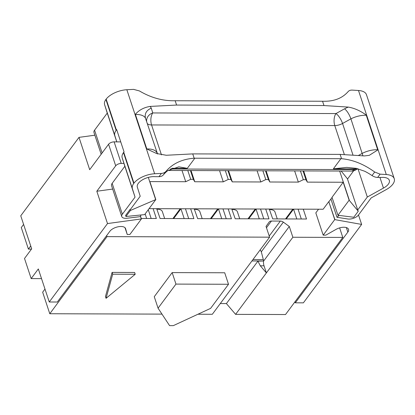 <?xml version="1.0" encoding="UTF-8"?>
<svg xmlns="http://www.w3.org/2000/svg" width="415" height="415" viewBox="0 0 415 415"><rect width="100%" height="100%" fill="white"/><g stroke="black" fill="none" stroke-linecap="round" stroke-linejoin="round"><path stroke-width="0.62" d="M190.651 208.792L193.904 218.627L160.117 218.513L156.678 208.678M153.114 208.662L156.367 218.498L141.245 218.451M228.188 208.916L231.44 218.752L197.654 218.638L194.215 208.802M303.261 209.17L306.514 219.006L272.733 218.892L269.294 209.056M265.725 209.041L268.977 218.876L235.196 218.762L231.752 208.927M31.478 249.109L28.407 249.099L30.726 245.971M44.981 289.068L42.657 292.191L49.784 313.74L161.975 314.119M28.407 249.099L21.279 227.55L23.603 224.422M106.697 235.544L107.054 236.628L49.784 313.74M235.596 314.363L285.52 314.534L342.79 237.422L292.865 237.256L266.378 272.914L260.314 265.802L264.028 265.813L266.378 272.914L235.596 314.363L226.398 303.573L220.292 303.552M197.939 314.238L212.319 314.285L269.594 237.173L266.031 226.403L269.127 222.082A4.326 3.113 36.6 0 1 269.148 222.051A4.326 3.113 36.6 0 1 271.431 221.039L280.333 221.071L269.216 236.036M169.574 325.619L173.33 325.635L210.613 308.366L228.509 284.27L175.96 284.093L158.063 308.189L169.574 325.619M260.2 249.825L261.31 251.786L283.336 222.129A4.326 3.113 36.6 0 0 280.333 221.071M261.31 251.786L263.67 260.988L257.902 261.154L260.314 265.802M263.535 261.175A6.49 3.221 -89.8 0 0 264.028 265.813M251.931 260.952L263.67 260.988L289.302 226.481L292.865 237.256M283.336 222.129L289.302 226.481M269.594 237.173L107.054 236.628M339.636 227.887L342.79 237.422M226.398 303.573L257.902 261.154M158.063 308.189L154.261 296.699L172.158 272.598L224.712 272.774L228.509 284.27M106.058 298.328L105.462 296.533L112.097 272.401L134.621 272.473L135.217 274.268L112.693 274.196L106.058 298.328L135.217 274.268M112.097 272.401L112.693 274.196M172.158 272.598L175.96 284.093M277.267 218.907L274.969 211.972A9.95 4.824 161.7 0 0 269.641 209.554M239.725 218.778L237.432 211.847A9.95 4.824 161.7 0 0 232.104 209.425M202.188 218.653L199.895 211.717A9.95 4.824 161.7 0 0 194.568 209.3M164.651 218.529L162.358 211.593A9.95 4.824 161.7 0 0 157.031 209.176M184.193 218.591L180.945 208.761A0.431 0.311 36.6 0 0 180.94 208.755M146.656 218.466L145.151 213.912M221.735 218.721L218.482 208.885L211.204 218.684M296.808 218.97L293.555 209.139A0.431 0.311 36.6 0 0 293.555 209.134L286.277 218.933M259.271 218.845L256.019 209.015A0.431 0.311 36.6 0 0 256.019 209.01L248.741 218.809M130.403 210.467L125.927 216.49L144.633 214.612L155.817 199.553L130.403 210.467L130.056 209.414L130.621 209.17L140.208 196.254L137.375 187.264A12.113 5.872 -18.3 0 1 137.344 187.17A12.113 5.872 -18.3 0 1 142.423 179.856A12.113 5.872 -18.3 0 1 155.049 176.671L158.966 176.681A8.648 6.225 36.6 0 0 163.37 174.865A54.059 38.922 -143.4 0 1 167.805 170.612L178.829 166.835L187.31 168.334L194.832 158.208A54.059 38.922 36.6 0 0 194.168 158.208C182.123 159.137 172.733 163.505 166.01 171.312C164.905 172.583 163.37 173.288 161.394 173.413L154.639 173.761A17.3 8.388 161.7 0 0 133.957 183.15L133.703 183.487A17.3 8.388 161.7 0 0 132.364 188.628L135.046 197.13L122.358 214.213A7.351 3.564 161.7 0 0 121.761 216.542A7.351 3.564 161.7 0 0 126.834 218.274L140.358 216.635L140.986 214.965M130.056 209.414L125.579 215.437L125.927 216.49M116.807 141.878L114.789 135.477A17.3 8.388 -18.3 0 1 116.127 130.336L116.376 129.999A17.3 8.388 -18.3 0 1 116.682 129.615L124.044 151.885A17.3 8.388 161.7 0 0 123.743 152.263L123.488 152.601A17.3 8.388 161.7 0 0 122.15 157.742L124.842 166.28L112.154 183.363A7.351 3.564 161.7 0 0 111.557 185.692L121.761 216.542M339.091 215.385L336.975 217.294L330.926 199.003M194.832 158.208L340.891 158.701L333.37 168.827L346.655 167.395L356.132 168.319L364.78 171.276A54.059 38.922 -143.4 0 1 372.042 175.566A8.648 6.225 36.6 0 0 377.66 177.418L381.577 177.428A12.113 5.872 -18.3 0 1 389.327 180.333A12.113 5.872 -18.3 0 1 383.46 188.088L367.322 197.016L357.72 209.949L347.505 179.062L353.647 170.788M367.322 197.016L357.969 168.739L356.9 169.273M336.975 217.294L348.003 219.016A7.351 3.564 161.7 0 0 358.477 215.006L371.166 197.924L386.432 189.479A17.3 8.388 161.7 0 0 392.714 184.353L392.964 184.016A17.3 8.388 161.7 0 0 394.25 178.704A17.3 8.388 161.7 0 0 386.287 174.539L380.088 174.15L374.683 172.012C363.856 164.148 352.812 159.713 341.555 158.706A54.059 38.922 36.6 0 0 340.891 158.701M337.95 215.266L332.01 197.307L343.195 182.247L349.134 200.201L337.95 215.266L353.777 217.258L358.254 211.23L357.72 209.949M101.156 154.25L93.966 132.504A7.351 3.564 -18.3 0 1 94.568 130.175L107.252 113.093L104.575 104.59A17.3 8.388 -18.3 0 1 105.913 99.45L106.162 99.112A17.3 8.388 -18.3 0 1 126.845 89.728L133.599 89.375L139.43 90.942C151.003 97.8 162.913 101.068 175.161 100.741L176.588 105.057L323.975 105.55L322.548 101.234C333.608 101.644 342.126 98.443 348.107 91.642C349.082 90.532 350.478 90.019 352.294 90.112L358.493 90.501A17.3 8.388 -18.3 0 1 366.455 94.667L394.25 178.704M116.771 141.873L107.252 113.093M135.046 197.13L124.842 166.28M133.957 183.15L123.743 152.263M116.376 129.999L106.162 99.112M132.364 188.628L122.15 157.742M114.789 135.477L104.575 104.59M123.488 152.601L133.703 183.487M353.046 155.21L342.551 123.473A8.648 4.192 -18.3 0 1 334.775 125.563A8.648 4.295 90.2 0 1 335.979 113.56L152.772 112.947A8.648 4.295 -89.8 0 0 151.568 124.951A8.648 4.192 -18.3 0 1 147.169 123.328M145.432 118.068L145.458 118.156C144.498 113.622 146.433 110.286 151.262 108.149L152.772 112.947A8.648 7.563 -17.5 0 0 146.692 121.891M157.56 153.981L145.458 118.156A17.3 8.388 -18.3 0 0 135.415 114.488L135.363 114.312C139.051 110.053 143.969 107.423 150.1 106.422L176.588 105.057M146.822 148.964L156.569 153.503L166.254 155.262L192.742 153.898L194.168 158.208M156.86 152.632A17.3 8.388 161.7 0 0 146.817 148.964L135.415 114.488M175.161 100.741A54.059 38.922 36.6 0 0 175.825 100.746L321.884 101.239A54.059 38.922 36.6 0 0 322.548 101.234M105.913 99.45L116.127 130.336M323.975 105.55L348.304 107.091A25.953 12.58 161.7 0 0 344.585 108.803C347.137 110.961 349.248 114.307 350.919 118.846A17.3 8.388 -18.3 0 1 366.269 115.261L377.754 149.976L369.251 155.35L364.453 155.931L340.129 154.39L192.742 153.898M383.46 188.088L379.933 177.423M356.604 168.417L353.793 169.611A8.648 4.295 90.2 0 1 351.391 171.079A8.648 8.648 0 0 0 355.603 170A8.648 2.734 -118.9 0 1 353.793 169.611L170.243 168.998M333.37 168.827L355.084 168.9A8.648 2.734 61.1 0 0 356.895 169.284A8.648 2.734 61.1 0 0 356.988 169.227M362.928 155.833L350.919 118.846L342.551 123.473A8.648 2.734 61.1 0 0 335.979 113.56L344.585 108.803M366.269 115.256L366.191 115.012C360.287 110.764 354.327 108.123 348.304 107.091M341.555 158.706L340.129 154.39M347.578 178.958L341.187 171.047M298.058 209.15A5.623 4.046 -143.4 0 1 298.058 209.155L301.311 218.985M260.521 209.025L263.774 218.861M222.985 208.901L226.237 218.736M185.448 208.771A5.623 4.046 -143.4 0 1 185.448 208.776L188.701 218.606M148.264 209.72L151.164 218.482M149.063 208.652L323.15 209.238L328.789 201.643L334.729 219.602L323.186 235.144L315.82 212.879L318.538 209.222M358.508 214.965L361.631 224.416L334.729 219.602M334.905 219.602L328.789 201.643M155.817 199.553L149.877 181.599L185.728 181.718L190.708 179.316L193.333 179.327L194.734 181.749L223.265 181.843L228.245 179.446L230.875 179.451L232.276 181.874L260.802 181.972L265.782 179.571L268.412 179.581L269.812 181.998L298.338 182.097L303.318 179.695L305.948 179.705L307.349 182.128L343.195 182.247M140.415 216.48L141.411 218.954L140.509 216.231M332.067 197.473L328.965 201.643M141.235 218.949L107.506 223.561L49.255 301.99L57.327 302.021L109.861 231.285A8.648 4.192 -18.3 0 1 118.55 226.704A8.648 4.192 -18.3 0 1 125.579 228.598A8.648 4.192 -18.3 0 1 125.641 228.836L127.239 234.485L129.869 234.496L141.411 218.954M127.239 234.485L124.993 227.69M358.254 211.23L349.134 200.201M185.728 181.718L182.019 170.513M155.641 199.553L148.311 177.397M187.803 170.529L190.708 179.316M190.428 170.539L193.333 179.327M191.03 170.539L194.734 181.749M223.265 181.843L219.556 170.638M225.34 170.658L228.245 179.446M227.965 170.664L230.875 179.451M323.186 235.144L325.811 235.155L335.771 229.542A8.648 4.192 -18.3 0 1 348.548 229.345A8.648 4.192 -18.3 0 1 347.848 232.089L295.314 302.82L303.381 302.846L361.631 224.416M125.641 228.836L125.486 228.364M294.977 301.798L295.314 302.82M41.526 278.626L31.172 278.589L38.33 268.951L49.255 301.99M31.172 278.589L24.516 258.478L31.675 248.839L20.75 215.8L79 137.37L94.859 135.202M107.506 223.561L96.814 191.242L115.702 165.813A4.326 2.096 -18.3 0 1 121.247 163.417L114.12 141.868A4.326 2.096 161.7 0 0 108.574 144.264L115.702 165.813M79 137.37L89.692 169.694L108.574 144.264M114.12 141.868L120.739 141.888M112.672 189.074L96.814 191.242M123.94 163.422L121.247 163.417M266.103 170.793L269.812 181.998M265.501 170.793L268.412 179.581M262.877 170.783L265.782 179.571M260.802 181.972L257.098 170.762M300.413 170.907L303.318 179.695M298.338 182.097L294.634 170.892M303.038 170.918L305.948 179.705M303.64 170.918L307.349 182.128M228.566 170.669L232.276 181.874M349.311 200.201L339.667 171.042M263.162 259.614L252.953 259.577M266.466 227.726L271.431 221.039M180.945 208.761L173.667 218.56M161.394 173.413L158.966 176.681M377.66 177.418L380.088 174.15M102.106 152.974L94.568 130.175M122.358 214.213L112.154 183.363M154.639 173.761L126.845 89.728M171.67 168.282L187.31 168.334M161.466 154.873L151.568 124.951L334.775 125.563L344.398 154.66M151.262 108.149A25.953 12.58 161.7 0 0 150.1 106.422M163.37 174.865L166.01 171.312M377.671 149.737A17.3 8.388 161.7 0 0 362.321 153.322L358.311 155.542M374.683 172.012L372.042 175.566M386.287 174.539L358.493 90.501M292.798 209.134L285.52 218.933M255.261 209.01L247.983 218.809M217.725 208.88L210.447 218.679M180.183 208.755L172.905 218.555M346.349 227.565L347.848 232.089M356.895 169.284L355.603 170M351.391 171.079L168.002 170.466"/></g></svg>
